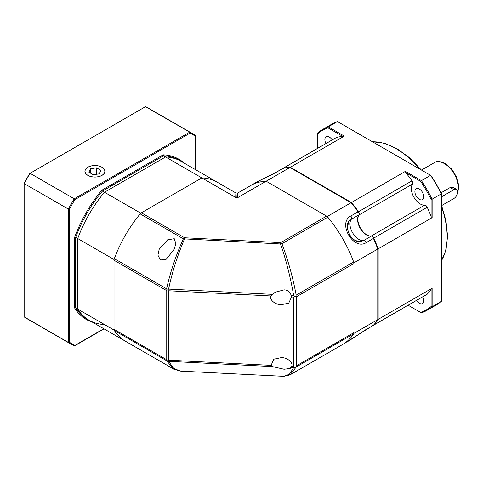 <?xml version="1.0" encoding="UTF-8"?>
<svg xmlns="http://www.w3.org/2000/svg" width="483" height="483" viewBox="0 0 483 483"><rect width="100%" height="100%" fill="white"/><g stroke="black" fill="none" stroke-linecap="round" stroke-linejoin="round"><path stroke-width="0.72" d="M440.967 192.85L450.18 187.531L453.151 187.416L456.598 189.402A5.404 3.115 -60 0 1 457.425 193.731A5.404 3.115 -60 0 1 453.893 198.489L441.685 205.541M450.18 187.531L453.893 189.674L441.293 196.949M453.893 189.674A5.404 3.115 -60 0 1 456.598 189.402M372.822 236.815L373.431 238.439A91.812 53.009 60 0 1 377.772 249.053L377.772 248.721A91.269 52.695 -120 0 0 372.822 236.815A2.699 1.558 -120 0 0 372.254 236.386A2.699 1.558 -120 0 0 371.24 236.139A12.6 7.275 60 0 1 360.209 228.326A12.6 7.275 60 0 1 358.96 214.863A2.699 1.558 -120 0 0 359.165 213.16A91.269 52.695 -120 0 0 351.328 202.92L351.038 202.751A91.812 53.009 60 0 1 358.066 211.82L359.165 213.16M282.579 168.941L282.917 168.434A91.812 53.009 60 0 1 289.939 167.474L351.038 202.751L327.239 216.493A91.812 53.009 60 0 1 353.967 262.794L377.772 249.053L377.772 319.607A91.812 53.009 60 0 1 373.431 325.21L372.822 325.246M275.66 172.624L256.618 182.121C258.665 180.727 270.444 175.667 275.419 172.721A2.699 1.558 60 0 1 275.66 172.624L282.917 168.434M256.618 182.121L250.78 185.49A91.812 53.009 60 0 1 266.139 181.222L237.455 197.776L236.259 197.776L201.852 177.913A91.812 53.009 -60 0 1 217.205 182.182L235.958 193.013L237.757 193.013L250.78 185.49A91.812 53.009 60 0 1 266.139 181.222L289.939 167.474M327.812 217.187L281.927 243.686C288.085 260.21 292.843 277.357 296.188 295.131L295.759 296.176L296.598 296.659L353.967 263.537A3.598 2.077 -120 0 0 353.659 261.949A91.812 53.009 60 0 0 327.812 217.187A3.598 2.077 -120 0 0 326.593 216.124L266.139 181.222L327.239 216.493M373.431 238.439L366.174 242.629C353.478 250.943 337.243 222.892 350.809 216.01L358.066 211.82M371.24 236.139L363.602 240.552L360.644 241.578L355.023 240.522L350.145 236.217L347.09 228.368L348.949 221.329L351.322 219.276L358.96 214.863M353.967 262.794L353.967 333.348L377.772 319.607M353.967 333.348A91.812 53.009 60 0 1 342.592 344.512L373.431 325.21M282.79 168.47A2.699 1.558 60 0 1 282.978 168.332A2.699 1.558 60 0 1 283.219 168.229A91.812 53.009 60 0 1 290.319 167.257L351.425 202.534A91.812 53.009 60 0 1 358.525 211.705A2.699 1.558 60 0 1 359.068 214.923A12.6 7.275 -120 0 0 359.056 225.211A12.6 7.275 -120 0 0 366.778 234.823A12.6 7.275 -120 0 0 371.246 236.018A2.699 1.558 60 0 1 373.757 238.095A91.812 53.009 60 0 1 378.153 248.836L378.153 319.384A91.812 53.009 60 0 1 373.757 325.047A2.699 1.558 60 0 1 373.552 325.21A2.699 1.558 60 0 1 373.335 325.3M359.068 214.923L412.53 184.059A12.6 7.275 -120 0 0 412.518 194.347A12.6 7.275 -120 0 0 420.24 203.959A12.6 7.275 -120 0 0 424.708 205.148L371.246 236.018M416.485 300.426A6.303 3.641 -120 0 0 419.341 303.27A6.303 3.641 -120 0 0 422.492 303.578A6.303 3.641 -120 0 0 422.764 296.797M419.341 189.04A6.303 3.641 -120 0 0 416.189 188.732A6.303 3.641 -120 0 0 415.223 193.78A6.303 3.641 -120 0 0 419.341 199.334A6.303 3.641 -120 0 0 422.492 199.642A6.303 3.641 -120 0 0 423.458 194.595A6.303 3.641 -120 0 0 419.341 189.04M332.183 139.919A6.303 3.641 -120 0 0 329.334 137.075A6.303 3.641 -120 0 0 326.182 136.761A6.303 3.641 -120 0 0 325.91 143.542M373.552 325.21L427.014 294.34A2.699 1.558 -120 0 0 427.226 294.183A91.812 53.009 -120 0 0 431.108 289.305L432.128 288.224L378.153 319.384M432.128 288.224L432.128 306.735L441.293 301.446L441.293 193.87L432.128 199.165L432.128 217.67L378.153 248.836M432.128 217.67L431.108 216.589A91.812 53.009 -120 0 0 427.226 207.231A2.699 1.558 -120 0 0 424.708 205.148M412.53 184.059A2.699 1.558 -120 0 0 411.987 180.841A91.812 53.009 -120 0 0 405.823 172.793L405.394 171.368L351.425 202.534M290.319 167.257L344.294 136.097L328.265 126.842L337.43 121.547L430.588 175.335L421.424 180.624L405.394 171.368M344.294 136.097L342.852 136.435A91.812 53.009 -120 0 0 336.687 137.365A2.699 1.558 -120 0 0 336.44 137.462L282.978 168.332M412.21 302.889A2.699 1.558 -120 0 0 412.228 302.883A2.699 1.558 -120 0 0 412.247 302.871L364.532 330.42M431.108 289.305L431.108 306.524A103.694 59.868 60 0 1 420.735 312.513L408.141 305.244M431.108 199.37L432.128 199.165A104.413 60.284 60 0 0 421.424 180.624L420.735 181.403A103.694 59.868 60 0 1 431.108 199.37L431.108 216.589M441.293 193.87A104.413 60.284 -120 0 0 430.588 175.335L430.921 175.522A103.694 59.868 -120 0 1 441.293 193.49L441.293 193.87M431.108 306.524L432.128 306.735A104.413 60.284 60 0 1 427.05 310.303L436.215 305.008A104.413 60.284 -120 0 0 441.293 301.446M427.05 310.303A104.413 60.284 60 0 1 421.424 312.912L420.735 312.513M405.823 172.793L420.735 181.403M317.56 148.359L317.56 133.018A104.413 60.284 60 0 1 322.638 129.456A104.413 60.284 60 0 1 328.265 126.842L327.939 127.826L342.852 136.435M337.43 121.547A104.413 60.284 -120 0 0 331.803 124.161L322.638 129.456M317.56 133.815A103.694 59.868 60 0 1 327.939 127.826M284.082 369.247L272.352 366.567L271.09 365.347L273.849 359.183L281.299 357.625C287.337 357.432 293.761 362.938 291.515 366.38L290.211 368.451L284.082 369.247M160.374 259.963L157.929 255.163L159.227 249.137L167.625 239.809L174.266 238.711L175.848 243.655L174.073 249.542L166.019 259.443L160.374 259.963M158.611 360.318L173.777 369.139L180.485 371.113L173.795 368.463L168.585 361.326L166.581 360.692L114.332 330.529A91.812 53.009 -60 0 0 125.399 341.203A91.812 53.009 -60 0 1 114.018 330.046L77.739 309.096L77.739 238.542A91.812 53.009 -60 0 1 104.473 192.24L165.572 156.969A91.812 53.009 -60 0 1 180.926 161.237A91.812 53.009 120 0 0 165.572 156.969L104.473 192.24A91.812 53.009 120 0 0 77.739 238.542L77.739 309.096A91.812 53.009 120 0 0 89.12 320.259A91.812 53.009 -60 0 1 77.739 309.096L75.704 307.925A91.812 53.009 120 0 0 87.079 319.082L89.12 320.259A91.812 53.009 120 0 0 104.473 324.534M281.299 304.707C275.268 304.9 268.844 299.394 271.09 295.958L272.352 294.346L275.31 292.197L284.082 289.872C287.802 289.999 290.126 291.804 291.068 295.288L291.515 296.991L288.749 303.149L281.299 304.707M353.967 263.537L353.967 332.606L296.598 365.728L295.759 366.941L296.188 367.014L290.084 374.826L342.592 344.512A91.812 53.009 60 0 0 353.659 333.838A3.598 2.077 -120 0 0 353.967 332.606M92.331 322.119A92.531 53.426 -60 0 1 74.684 308.069L74.684 237.219L75.704 237.37L114.018 259.492A91.812 53.009 -60 0 1 140.752 213.19L201.852 177.913A91.812 53.009 -60 0 1 217.205 182.182L178.891 160.06A91.812 53.009 120 0 0 163.538 155.792L201.852 177.913L141.392 212.816A3.598 2.077 120 0 0 140.173 213.884L183.383 238.831A3.598 2.077 -60 0 1 184.603 237.763L184.458 239.115C177.539 255.235 172.25 271.899 168.585 289.106L167.51 289.939L168.38 290.766L271.09 295.958M237.98 197.481C237.859 191.431 237.684 191.534 237.455 197.776M141.392 212.816L184.603 237.763L280.701 242.617A3.598 2.077 60 0 1 281.927 243.686L280.557 243.969L280.701 242.617L326.593 216.124M166.985 360.602L166.146 359.394L114.018 329.303A3.598 2.077 120 0 0 114.332 330.529M114.018 329.303L114.018 260.234L166.146 290.325L167.51 289.939M140.173 213.884A91.812 53.009 -60 0 0 114.332 258.64A3.598 2.077 120 0 0 114.018 260.234M236.259 197.776C236.03 191.534 235.855 191.431 235.734 197.481M173.771 369.133L166.581 360.692M180.485 371.113L283.829 376.335L289.395 374.253L293.64 367.641L291.068 367.515M295.759 366.941L293.64 367.641M295.759 296.176L294.666 296.327L293.742 297.099L293.742 366.488L294.666 367.219M114.332 258.64L166.581 288.81C170.445 271.579 176.047 254.921 183.383 238.831L280.557 243.969C286.159 260.355 290.518 277.508 293.64 295.421L294.666 296.327M271.09 365.347L168.38 360.161L167.51 360.771M166.581 288.81L166.985 289.842M140.752 213.19L102.438 191.069L101.798 190.26L163.157 154.838A92.531 53.426 -60 0 1 184.144 163.097M114.018 259.492L114.018 330.046M101.991 175.377A9.992 5.766 180 0 1 87.858 175.377A9.992 5.766 180 0 1 87.858 167.221A9.992 5.766 180 0 1 101.991 167.221A9.992 5.766 180 0 1 101.991 175.377L101.991 175.377M195.615 169.72L195.615 136.399A120.792 69.739 120 0 0 190 133.163L189.692 132.167L145.522 106.665L30.073 173.319L74.243 198.815A121.517 70.156 -60 0 0 68.32 209.079L69.341 209.308L69.341 342.157L68.32 342.387L68.32 209.079L24.15 183.576L24.15 316.884A121.517 70.156 120 0 0 27.042 318.72L71.212 344.222A121.517 70.156 -60 0 1 68.32 342.387L24.15 316.884M30.073 173.319A121.517 70.156 120 0 0 24.15 183.576L24.15 183.214A120.792 69.739 -60 0 1 29.765 173.494L30.073 173.319M190 133.163L74.95 199.588L74.243 198.815L189.692 132.167A121.517 70.156 -60 0 1 192.723 133.749L148.553 108.246A121.517 70.156 120 0 0 145.522 106.665M74.684 308.069L75.704 307.925L75.704 237.37A91.812 53.009 120 0 1 102.438 191.069L163.538 155.792L163.157 154.838M69.341 342.157A120.792 69.739 120 0 0 74.95 345.399L74.279 345.822L71.212 344.222A121.517 70.156 -60 0 0 74.243 345.804L103.803 328.742M195.615 136.399L195.615 135.584L195.615 136.399M195.651 135.608L195.615 135.584A121.517 70.156 -60 0 0 192.723 133.749L195.651 135.608M87.924 175.341A9.901 5.718 0 0 0 101.925 175.341A9.901 5.718 0 0 0 101.925 167.257L101.925 167.257A9.901 5.718 0 0 0 87.924 167.257A9.901 5.718 0 0 0 87.924 175.341M90.562 168.724L88.884 172.19L93.249 174.768L99.287 173.868L100.965 170.402L96.606 167.83L90.562 168.724L90.562 173.18M96.606 174.266L96.606 167.83M457.691 192.349A19.803 11.435 -120 0 0 444.348 163.58A19.803 11.435 -120 0 0 434.446 162.602L421.49 170.082M350.809 216.01A2.699 1.558 60 0 1 351.322 219.276A12.6 7.275 60 0 0 352.572 232.74A12.6 7.275 60 0 0 363.602 240.552A2.699 1.558 60 0 1 364.617 240.8A2.699 1.558 60 0 1 366.174 242.629M366.174 329.4A2.699 1.558 60 0 1 365.969 329.563L348.43 341.143M419.938 169.183A72.009 41.574 -120 0 0 396.229 148.734A72.009 41.574 -120 0 0 372.526 141.809M441.293 260.923A72.009 41.574 -120 0 0 441.293 206.175M373.757 325.047L427.226 294.183M427.226 207.231L373.757 238.095M411.987 180.841L358.525 211.705M336.687 137.365L283.219 168.229M353.659 333.838L296.188 367.014M296.598 365.728L296.598 296.659M296.188 295.131L353.659 261.949M272.352 366.567L168.585 361.326M291.068 295.288L293.64 295.421M168.585 289.106L272.352 294.346M166.146 290.325L166.146 359.394M293.742 366.488L291.515 366.38M291.515 296.991L293.742 297.099M168.38 360.161L168.38 290.766M74.684 237.219A92.531 53.426 -60 0 1 101.798 190.26M74.95 199.588A120.792 69.739 120 0 0 69.341 209.308M434.446 162.602C436.554 160.863 440.152 161.159 445.248 163.496L451.853 169.249L456.761 177.4L458.85 186.07L457.516 193.387M275.419 172.721L282.7 168.519M360.644 241.578C356.581 241.349 356.025 241.971 350.755 236.549C346.637 229.165 346.033 224.094 348.949 221.329A12.6 12.6 0 0 0 348.913 221.377M373.25 325.361L365.969 329.563M372.351 141.712L384.329 143.203L396.954 148.667L409.596 157.808L421.405 170.034M282.96 168.338L273.97 173.53M441.293 204.478L445.96 220.755L447.572 236.223L446.002 249.953L441.293 261.122M157.941 359.992L89.12 320.259M283.829 376.335L290.084 374.826M104.014 328.863L74.666 345.81M195.826 135.946L195.826 169.841"/></g></svg>
